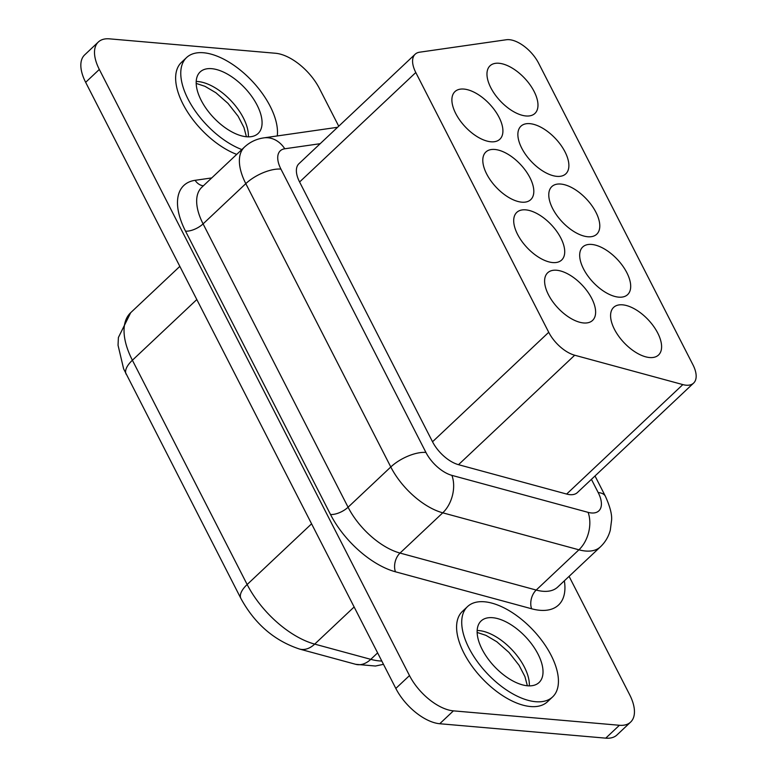 <?xml version="1.0" encoding="UTF-8"?>
<svg xmlns="http://www.w3.org/2000/svg" width="777" height="777" viewBox="0 0 777 777"><rect width="100%" height="100%" fill="white"/><g stroke="black" fill="none" stroke-linecap="round" stroke-linejoin="round"><path stroke-width="1.17" d="M395.823 688.441L409.489 675.572L99.32 69.444L85.655 82.323L395.823 688.441A40.909 20.824 46.7 0 0 439.743 723.737L605.749 738.15A40.909 20.824 46.7 0 0 616.948 734.984L630.613 722.105A40.909 20.824 46.7 0 0 629.632 694.677L569.085 576.359M409.489 675.572A40.909 20.824 46.7 0 0 453.418 710.858L619.415 725.271A40.909 20.824 46.7 0 0 630.613 722.105M99.32 69.444A40.909 20.824 -133.3 0 1 98.329 42.016A40.909 20.824 -133.3 0 1 109.528 38.85L275.534 53.263A40.909 20.824 46.7 0 1 319.454 88.559L338.733 126.214M85.655 82.323A40.909 20.824 -133.3 0 1 84.664 54.895L98.329 42.016M492.657 617.705A42.279 21.523 -133.3 0 1 532.643 645.366A42.279 21.523 -133.3 0 1 539.063 682.517A42.279 21.523 -133.3 0 1 527.496 685.78A42.279 21.523 -133.3 0 1 487.509 658.119A42.279 21.523 -133.3 0 1 481.089 620.978A42.279 21.523 -133.3 0 1 492.657 617.705M211.703 68.677A42.279 21.523 -133.3 0 1 251.699 96.338A42.279 21.523 -133.3 0 1 258.11 133.489A42.279 21.523 -133.3 0 1 246.542 136.762A42.279 21.523 -133.3 0 1 206.556 109.091A42.279 21.523 -133.3 0 1 200.136 71.95A42.279 21.523 -133.3 0 1 211.703 68.677M484.508 601.786A62.053 31.585 -133.3 0 1 543.201 642.385A62.053 31.585 -133.3 0 1 552.622 696.911A62.053 31.585 -133.3 0 1 535.644 701.709A62.053 31.585 -133.3 0 1 476.952 661.101A62.053 31.585 -133.3 0 1 467.531 606.584A62.053 31.585 -133.3 0 1 484.508 601.786M552.622 696.911L547.494 701.738A62.053 31.585 -133.3 0 1 530.516 706.536A62.053 31.585 -133.3 0 1 471.824 665.938A62.053 31.585 -133.3 0 1 462.402 611.412L467.531 606.584M236.713 154.39A62.053 31.585 -133.3 0 1 186.111 109.674A62.053 31.585 -133.3 0 1 181.449 62.383L186.577 57.556A62.053 31.585 -133.3 0 1 203.555 52.758A62.053 31.585 -133.3 0 1 254.623 83.809A62.053 31.585 -133.3 0 1 277.263 135.946M241.841 149.563A62.053 31.585 -133.3 0 1 191.239 104.846A62.053 31.585 -133.3 0 1 186.577 57.556M693.608 383.09L577.408 492.55A27.273 13.879 -133.3 0 1 566.647 494.055L458.508 464.685L574.698 355.225A27.273 13.879 46.7 0 1 548.727 332.294L415.792 72.523A27.273 13.879 -133.3 0 1 415.132 54.244A27.273 13.879 -133.3 0 1 419.638 52.195L506.371 39.744A27.273 13.879 46.7 0 1 538.616 63.209L692.948 364.801A27.273 13.879 -133.3 0 1 693.608 383.09A27.273 13.879 -133.3 0 1 682.837 384.596L574.698 355.225M415.792 72.523L299.592 181.993L432.527 441.763A27.273 13.879 46.7 0 0 458.508 464.685M299.592 181.993A27.273 13.879 -133.3 0 1 298.941 163.704L415.132 54.244M525.961 115.967A32.731 16.657 -133.3 0 1 494.998 94.551A32.731 16.657 -133.3 0 1 490.034 65.792A32.731 16.657 -133.3 0 1 498.989 63.267A32.731 16.657 -133.3 0 1 529.943 84.683A32.731 16.657 -133.3 0 1 534.916 113.442A32.731 16.657 -133.3 0 1 525.961 115.967M583.605 322.96A32.731 16.657 -133.3 0 1 552.641 301.544A32.731 16.657 -133.3 0 1 547.678 272.785A32.731 16.657 -133.3 0 1 556.633 270.25A32.731 16.657 -133.3 0 1 587.587 291.666A32.731 16.657 -133.3 0 1 592.56 320.425A32.731 16.657 -133.3 0 1 583.605 322.96M552.7 262.568A32.731 16.657 -133.3 0 1 521.736 241.152A32.731 16.657 -133.3 0 1 516.773 212.393A32.731 16.657 -133.3 0 1 525.728 209.858A32.731 16.657 -133.3 0 1 556.682 231.274A32.731 16.657 -133.3 0 1 561.654 260.033A32.731 16.657 -133.3 0 1 552.7 262.568M521.794 202.175A32.731 16.657 -133.3 0 1 490.831 180.759A32.731 16.657 -133.3 0 1 485.868 152.001A32.731 16.657 -133.3 0 1 494.823 149.466A32.731 16.657 -133.3 0 1 525.776 170.882A32.731 16.657 -133.3 0 1 530.749 199.64A32.731 16.657 -133.3 0 1 521.794 202.175M490.889 141.783A32.731 16.657 -133.3 0 1 459.926 120.367A32.731 16.657 -133.3 0 1 454.963 91.599A32.731 16.657 -133.3 0 1 463.918 89.073A32.731 16.657 -133.3 0 1 494.881 110.489A32.731 16.657 -133.3 0 1 499.844 139.248A32.731 16.657 -133.3 0 1 490.889 141.783M556.866 176.36A32.731 16.657 -133.3 0 1 525.903 154.944A32.731 16.657 -133.3 0 1 520.94 126.185A32.731 16.657 -133.3 0 1 529.895 123.66A32.731 16.657 -133.3 0 1 560.848 145.076A32.731 16.657 -133.3 0 1 565.821 173.834A32.731 16.657 -133.3 0 1 556.866 176.36M587.771 236.752A32.731 16.657 -133.3 0 1 556.808 215.336A32.731 16.657 -133.3 0 1 551.845 186.577A32.731 16.657 -133.3 0 1 560.8 184.052A32.731 16.657 -133.3 0 1 591.753 205.468A32.731 16.657 -133.3 0 1 596.726 234.227A32.731 16.657 -133.3 0 1 587.771 236.752M649.582 357.537A32.731 16.657 -133.3 0 1 618.618 336.12A32.731 16.657 -133.3 0 1 613.655 307.362A32.731 16.657 -133.3 0 1 622.61 304.837A32.731 16.657 -133.3 0 1 653.564 326.253A32.731 16.657 -133.3 0 1 658.537 355.011A32.731 16.657 -133.3 0 1 649.582 357.537M618.677 297.144A32.731 16.657 -133.3 0 1 587.713 275.728A32.731 16.657 -133.3 0 1 582.75 246.969A32.731 16.657 -133.3 0 1 591.705 244.444A32.731 16.657 -133.3 0 1 622.659 265.86A32.731 16.657 -133.3 0 1 627.631 294.619A32.731 16.657 -133.3 0 1 618.677 297.144M605.749 738.15L619.415 725.271M439.743 723.737L453.418 710.858M477.156 630.497A42.279 21.523 -133.3 0 1 478.991 630.584A42.279 21.523 -133.3 0 1 513.034 650.903A42.279 21.523 -133.3 0 1 529.322 685.868M196.212 81.468A42.279 21.523 -133.3 0 1 198.038 81.556A42.279 21.523 -133.3 0 1 232.08 101.874A42.279 21.523 -133.3 0 1 248.368 136.839M531.633 608.779L395.454 571.794A68.182 34.712 -133.3 0 1 330.507 514.491L185.518 231.148A13.636 5.818 -27.1 0 0 203.088 223.883L245.804 183.634A54.545 27.768 -133.3 0 1 244.483 147.067L201.767 187.315A54.545 27.768 -133.3 0 0 203.088 223.883L348.077 507.226A54.545 27.768 -133.3 0 0 400.029 553.069L536.208 590.054A13.636 9.033 -74.8 0 0 531.633 608.779A68.182 34.712 46.7 0 0 564.355 580.817M185.518 231.148A68.182 34.712 -133.3 0 1 195.124 180.313L211.723 177.933M203.37 185.81A13.636 11.053 81.8 0 1 195.124 180.313M320.182 143.696L284.78 148.776A27.273 13.879 -133.3 0 0 280.934 169.104A27.273 11.636 152.9 0 0 245.804 183.634L390.792 466.977L348.077 507.226A13.636 5.818 -27.1 0 1 330.507 514.491M280.934 169.104L425.932 452.447A27.273 13.879 -133.3 0 0 451.903 475.369A27.273 18.065 105.2 0 1 442.754 512.82L400.029 553.069A13.636 9.033 -74.8 0 0 395.454 571.794M425.932 452.447A27.273 11.636 -27.1 0 0 390.792 466.977A54.545 27.768 -133.3 0 0 442.754 512.82L578.923 549.805L536.208 590.054A54.545 27.768 46.7 0 0 557.74 587.043L600.466 546.804C605.283 542.2 608.556 536.654 610.295 530.176L611.586 520.182C612.111 514.568 610.042 506.585 605.38 496.241L595.007 475.971M126.156 374.232A27.273 11.636 -27.1 0 1 132.391 360.237A70.911 36.101 -133.3 0 1 130.682 312.694L118.395 337.5L118.046 345.27L123.64 368.89L240.919 598.513A27.273 11.636 -27.1 0 1 247.154 584.518L132.391 360.237L196.814 299.553M381.808 661.052A70.911 36.101 -133.3 0 1 370.775 659.343L314.704 644.114A70.911 36.101 -133.3 0 1 247.154 584.518L311.577 523.824M383.479 664.335L375.456 666.025L355.691 664.306A27.273 18.065 -74.8 0 0 370.775 659.343L377.622 652.884M451.903 475.369L588.082 512.354A27.273 18.065 105.2 0 1 578.923 549.805A54.545 27.768 46.7 0 0 600.466 546.804M588.082 512.354A27.273 13.879 46.7 0 0 598.193 492.569L591.423 479.351M355.691 664.306L299.621 649.077A27.273 18.065 -74.8 0 0 314.704 644.114L354.127 606.973M432.527 441.763L548.727 332.294M682.837 384.596L566.647 494.055M337.597 127.282L263.811 137.879A27.273 22.106 81.8 0 1 284.78 148.776M598.193 492.569A27.273 11.636 -27.1 0 1 605.38 496.241M246.416 136.742L243.968 127.564L238.121 116.259L227.991 103.38L215.889 92.745L204.992 86.325L196.192 83.421M527.369 685.77L524.922 676.582L519.065 665.287L508.945 652.408L496.833 641.773L485.946 635.353L477.136 632.449M299.621 649.077C274.359 640.734 254.798 623.873 240.919 598.513M179.837 266.385L130.682 312.694M263.811 137.879C256.391 138.957 249.951 142.026 244.483 147.067"/></g></svg>
